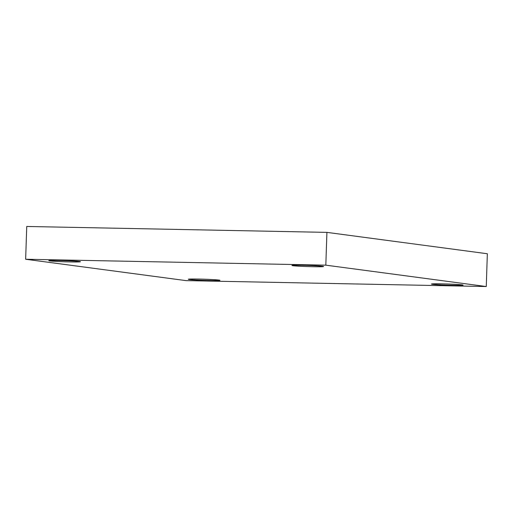 <?xml version="1.0" encoding="UTF-8"?>
<svg xmlns="http://www.w3.org/2000/svg" width="513" height="513" viewBox="0 0 513 513"><rect width="100%" height="100%" fill="white"/><g stroke="black" fill="none" stroke-linecap="round" stroke-linejoin="round"><path stroke-width="0.77" d="M186.084 280.624L25.65 259.251L325.826 265.163L486.26 286.536L186.084 280.624M325.826 265.163L326.916 232.376L26.74 226.464L25.65 259.251M326.916 232.376L487.35 253.749L486.26 286.536M441.84 283.856A15.826 0.577 -178.1 0 0 431.465 284.055A15.826 0.577 -178.1 0 0 447.265 285.157A15.826 0.577 -178.1 0 0 463.104 285.106A15.826 0.577 -178.1 0 0 441.84 283.856M302.317 265.266A15.826 0.577 -178.1 0 0 291.942 265.471A15.826 0.577 -178.1 0 0 307.742 266.574A15.826 0.577 -178.1 0 0 323.575 266.516A15.826 0.577 -178.1 0 0 302.317 265.266M59.181 260.482A15.826 0.577 -178.1 0 0 48.806 260.681A15.826 0.577 -178.1 0 0 64.606 261.784A15.826 0.577 -178.1 0 0 80.445 261.733A15.826 0.577 -178.1 0 0 59.181 260.482M198.711 279.066A15.826 0.577 -178.1 0 0 188.335 279.271A15.826 0.577 -178.1 0 0 204.136 280.374A15.826 0.577 -178.1 0 0 219.974 280.316A15.826 0.577 -178.1 0 0 198.711 279.066"/></g></svg>
